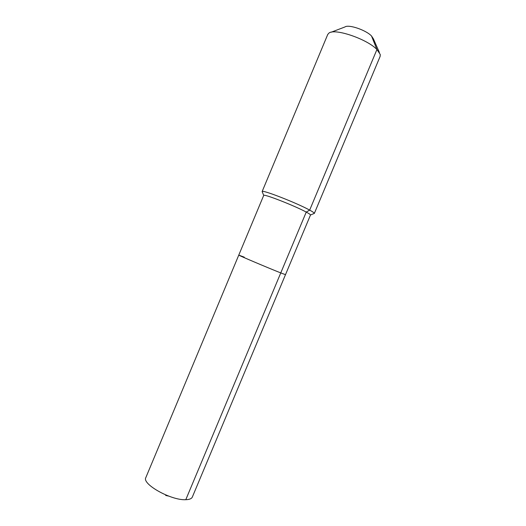<?xml version="1.0" encoding="UTF-8"?>
<svg xmlns="http://www.w3.org/2000/svg" width="526" height="526" viewBox="0 0 526 526"><rect width="100%" height="100%" fill="white"/><g stroke="black" fill="none" stroke-linecap="round" stroke-linejoin="round"><path stroke-width="0.79" d="M313.851 213.602L314.344 213.398C314.397 212.938 312.839 211.84 309.669 210.117L306.244 212.083C309.097 213.615 310.518 214.582 310.498 214.989L192.345 497.024C191.609 498.701 189.419 499.588 185.79 499.7C171.206 500.607 141.612 484.012 145.847 477.575L238.771 255.11L244.268 257.161M238.771 255.11L263.71 195.416C263.441 193.555 294.744 205.778 306.244 212.083L280.766 272.915L285.5 274.664L280.766 272.915C268.516 268.089 237.318 254.86 238.771 255.11C237.318 254.86 268.516 268.089 280.766 272.915L185.79 499.7M314.331 213.431L380.153 56.348L380.259 54.474L376.938 49.516L309.669 210.117C296.888 202.997 261.744 189.334 262.139 191.563L262.342 192.056M379.377 52.455L373.401 38.845L371.514 35.992L376.938 49.516C367.115 39.062 334.911 28.102 329.013 33.033L327.757 34.427L262.119 191.589M371.514 35.992C366.037 30.074 348.547 24.157 344.957 26.951L331.071 32.25M165.874 494.999L165.683 495.459L168.557 496.064M263.71 195.416L262.139 191.563M310.498 214.989L314.344 213.398"/></g></svg>
